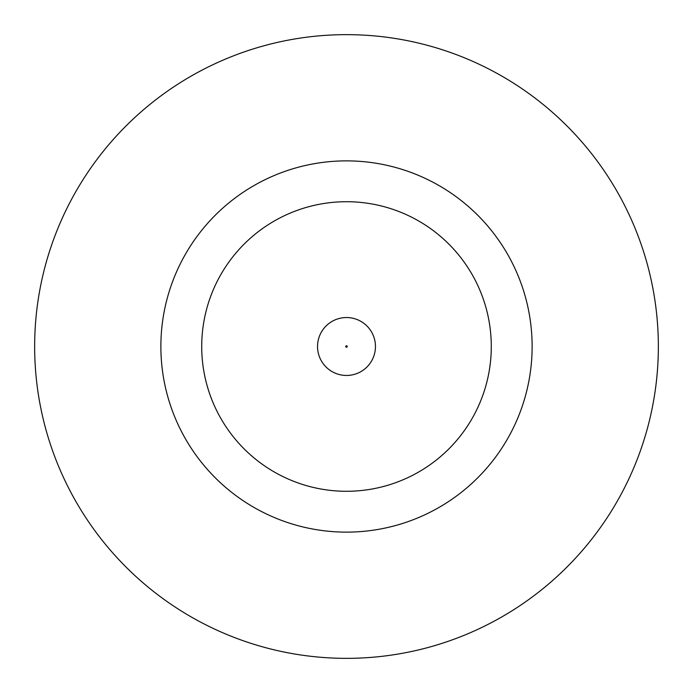 <?xml version="1.0" encoding="UTF-8"?>
<svg xmlns="http://www.w3.org/2000/svg" width="693" height="693" viewBox="0 0 693 693"><rect width="100%" height="100%" fill="white"/><g stroke="black" fill="none" stroke-linecap="round" stroke-linejoin="round"><path stroke-width="1.04" d="M317.541 346.5A28.959 28.959 0 0 1 346.5 317.541A28.959 28.959 0 0 1 375.459 346.5A28.959 28.959 0 0 1 346.5 375.459A28.959 28.959 0 0 1 317.541 346.5A28.959 28.959 0 0 1 346.5 317.541A28.959 28.959 0 0 1 375.459 346.5M532.129 346.5A185.629 185.629 0 0 0 346.5 160.871A185.629 185.629 0 0 0 160.871 346.5A185.629 185.629 0 0 0 346.5 532.129A185.629 185.629 0 0 0 532.129 346.5M658.35 346.5A311.85 311.85 0 0 0 346.5 34.65A311.85 311.85 0 0 0 34.65 346.5A311.85 311.85 0 0 0 346.5 658.35A311.85 311.85 0 0 0 658.35 346.5M201.715 346.5A144.785 144.785 0 0 0 346.5 491.285A144.785 144.785 0 0 0 491.285 346.5A144.785 144.785 0 0 0 346.5 201.715A144.785 144.785 0 0 0 201.715 346.5M347.245 346.5A0.745 0.745 0 0 0 346.5 345.755A0.745 0.745 0 0 0 345.755 346.5A0.745 0.745 0 0 0 346.5 347.245A0.745 0.745 0 0 0 347.245 346.5"/></g></svg>
